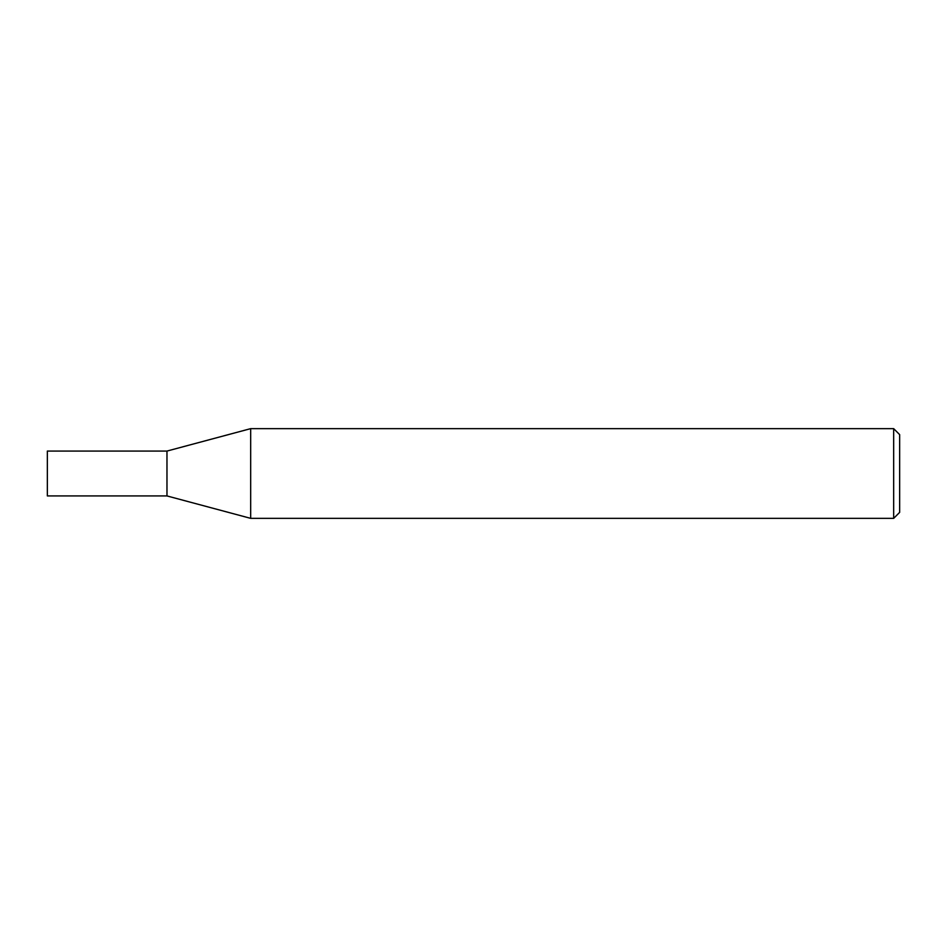 <?xml version="1.0" encoding="UTF-8"?>
<svg xmlns="http://www.w3.org/2000/svg" width="947" height="947" viewBox="0 0 947 947"><rect width="100%" height="100%" fill="white"/><g stroke="black" fill="none" stroke-linecap="round" stroke-linejoin="round"><path stroke-width="1.42" d="M893.672 428.648L893.672 518.352L250.671 518.352L250.671 428.648L893.672 428.648L899.65 434.626L899.65 512.374L893.672 518.352M250.671 428.648L166.968 451.068L47.35 451.068L47.35 495.932L166.968 495.932L166.968 451.068L166.968 495.932L250.671 518.352"/></g></svg>
